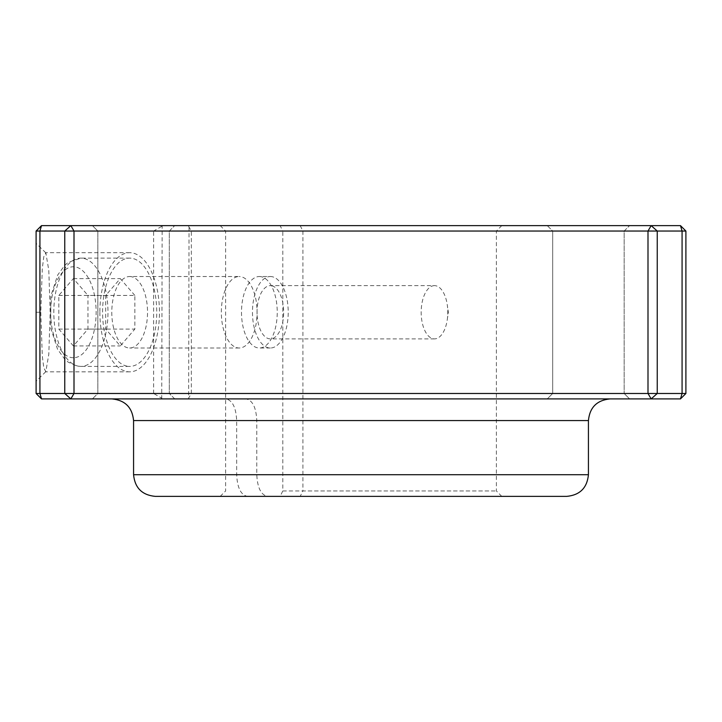 <?xml version="1.0" encoding="UTF-8"?>
<svg xmlns="http://www.w3.org/2000/svg" width="722" height="722" viewBox="0 0 722 722"><rect width="100%" height="100%" fill="white"/><g stroke="black" fill="none" stroke-linecap="round" stroke-linejoin="round"><path stroke-width="0.54" stroke-dasharray="3.61 2.71" d="M134.852 295.433L120.285 278.611L105.71 295.433L105.71 329.097L120.285 345.919L134.852 329.097L134.852 295.433L87.958 295.433L87.958 329.097L73.382 345.919L58.816 329.097L58.816 295.433L73.382 278.611L87.958 295.433M73.382 278.611L120.285 278.611M58.816 295.433L105.71 295.433M58.816 329.097L105.71 329.097M73.382 345.919L120.285 345.919M87.958 329.097L134.852 329.097M129.662 258.115L80.891 258.115L68.247 262.348L64.827 265.227L57.706 274.983L50.82 296.137L50.757 328.005L57.516 349.186L64.772 359.258L68.22 362.164L77.055 366.045L80.891 366.415A54.15 27.075 -90 0 0 107.966 312.265A54.15 27.075 -90 0 0 80.891 258.115A54.15 27.075 -90 0 0 53.816 312.265A54.15 27.075 -90 0 0 80.891 366.415L129.662 366.415A54.15 27.075 90 0 1 102.587 312.265A54.15 27.075 90 0 1 129.662 258.115A54.15 27.075 90 0 1 156.737 312.265A54.15 27.075 90 0 1 129.662 366.415M129.662 276.526A35.739 17.869 90 0 1 147.532 312.265A35.739 17.869 90 0 1 129.662 348.004A35.739 17.869 90 0 1 111.793 312.265A35.739 17.869 90 0 1 129.662 276.526L239.208 276.526A35.739 17.869 -90 0 0 221.338 312.265A35.739 17.869 -90 0 0 239.208 348.004A35.739 17.869 -90 0 0 257.077 312.265A35.739 17.869 -90 0 0 239.208 276.526M547.276 225.625L552.691 231.04L624.169 231.04L552.691 231.04L624.169 231.04L552.691 231.04L552.691 393.49L624.169 393.49L552.691 393.49L552.691 231.04L547.276 225.625L629.584 225.625L547.276 225.625M280.091 225.625L501.79 225.625L300.19 225.625L302.906 231.04L496.375 231.04L225.625 231.04L282.816 231.04L280.091 225.625L162.161 225.625L161.746 398.183L162.161 398.905L225.824 398.905C232.403 400.196 236.013 407.416 236.672 420.565L236.672 474.715C237.321 487.864 240.94 495.084 247.52 496.375L280.091 496.375L282.816 490.96L282.816 231.04M162.161 398.905L41.515 398.905L39.927 393.49L36.1 393.49L36.1 231.04L39.927 231.04L41.515 225.625L162.161 225.625M282.816 490.96L496.375 490.96L302.906 490.96L300.19 496.375L267.636 496.375C261.057 495.084 257.447 487.864 256.788 474.715L256.788 420.565C256.139 407.416 252.529 400.196 245.949 398.905L189.047 398.905L188.632 398.183L189.047 225.625L680.485 225.625L682.073 231.04L685.9 231.04L680.485 225.625M189.047 225.625L300.19 225.625M92.416 225.625L174.724 225.625L92.416 225.625L174.724 225.625L92.416 225.625L97.831 231.04L169.309 231.04L97.831 231.04L169.309 231.04L97.831 231.04L97.831 393.49L169.309 393.49L97.831 393.49L97.831 231.04L92.416 225.625M552.691 393.49L624.169 393.49L552.691 393.49L547.276 398.905L629.584 398.905L624.169 393.49L629.584 398.905L547.276 398.905L629.584 398.905L547.276 398.905L552.691 393.49M97.831 393.49L169.309 393.49L97.831 393.49L92.416 398.905L174.724 398.905L92.416 398.905L174.724 398.905L92.416 398.905L97.831 393.49M300.19 496.375L280.091 496.375M247.52 496.375L155.23 496.375M566.77 496.375L267.636 496.375M302.906 231.04L302.906 490.96M259.369 276.526A35.739 17.869 90 0 1 277.239 312.265A35.739 17.869 90 0 1 259.369 348.004A35.739 17.869 90 0 1 241.5 312.265A35.739 17.869 90 0 1 259.369 276.526L270.344 276.526A35.739 17.869 -90 0 0 252.474 312.265A35.739 17.869 -90 0 0 270.344 348.004A35.739 17.869 -90 0 0 288.213 312.265A35.739 17.869 -90 0 0 270.344 276.526M40.793 312.265L42.282 355.892L43.789 367.805L45.838 371.659L48.807 354.204L50.17 312.274L48.807 270.344L45.838 252.871L43.789 256.734L42.282 268.647L40.793 312.265L36.1 312.265L36.1 243.323L36.1 312.265M99.88 312.265A59.565 29.782 -90 0 0 129.662 371.83A59.565 29.782 -90 0 0 159.445 312.265A59.565 29.782 -90 0 0 129.662 252.7A59.565 29.782 -90 0 0 99.88 312.265M680.485 398.905L685.9 393.49L682.073 393.49L680.485 398.905L189.047 398.905M245.949 398.905L225.824 398.905M174.724 398.905L169.309 393.49L174.724 398.905M657.237 231.04L651.163 225.625L647.995 231.04L657.237 231.04L657.237 393.49L647.995 393.49L651.163 398.905L657.237 393.49L682.073 393.49L682.073 231.04L657.237 231.04M188.632 226.347L191.339 231.04L191.339 393.49L188.632 398.183M191.339 393.49L647.995 393.49L647.995 231.04L191.339 231.04M685.9 231.04L685.9 393.49M161.746 226.347L153.624 231.04L74.005 231.04L70.837 225.625L64.763 231.04L74.005 231.04L74.005 393.49L64.763 393.49L70.837 398.905L74.005 393.49L153.624 393.49L161.746 398.183M64.763 393.49L64.763 231.04L39.927 231.04L39.927 393.49L64.763 393.49M153.624 393.49L153.624 231.04M41.515 225.625L36.1 231.04M36.1 393.49L41.515 398.905M434.482 285.641A26.624 13.312 -90 0 0 421.17 312.265A26.624 13.312 -90 0 0 434.482 338.889A26.624 13.312 -90 0 0 447.27 319.638A26.624 13.312 -90 0 0 447.27 304.892A26.624 13.312 -90 0 0 434.482 285.641L270.344 285.641A26.624 13.312 -90 0 0 257.032 312.265A26.624 13.312 -90 0 0 270.344 338.889A26.624 13.312 -90 0 0 283.656 312.265A26.624 13.312 -90 0 0 270.344 285.641M73.382 357.751A45.486 22.743 90 0 1 53.69 289.522A45.486 22.743 90 0 1 93.084 289.522A45.486 22.743 90 0 1 73.382 357.751M256.788 474.715L588.43 474.715M133.57 474.715L236.672 474.715M236.672 420.565L133.57 420.565M588.43 420.565L256.788 420.565M624.169 231.04L629.584 225.625L624.169 231.04L624.169 393.49L624.169 231.04M169.309 231.04L174.724 225.625L169.309 231.04L169.309 393.49L169.309 231.04M501.79 496.375L496.375 490.96L496.375 231.04L501.79 225.625M220.21 496.375L225.625 490.96L225.625 231.04L220.21 225.625M45.838 371.659L36.1 381.207M45.838 252.871L36.1 243.323M129.662 252.7L45.477 252.7M129.662 371.83L45.477 371.83M270.344 348.004L259.369 348.004M447.27 319.638L448.335 312.265L447.27 304.892M239.208 348.004L129.662 348.004M434.482 338.889L270.344 338.889"/><path stroke-width="1.08" d="M680.485 225.625L685.9 231.04L682.073 231.04L680.485 225.625L41.515 225.625L39.927 231.04L36.1 231.04L36.1 393.49L39.927 393.49L41.515 398.905L680.485 398.905L682.073 393.49L685.9 393.49L680.485 398.905M155.23 496.375L566.77 496.375C579.928 495.093 587.148 487.873 588.43 474.715L133.57 474.715C134.852 487.873 142.072 495.093 155.23 496.375M682.073 231.04L682.073 393.49L657.237 393.49L651.163 398.905L647.995 393.49L657.237 393.49L657.237 231.04L647.995 231.04L651.163 225.625L657.237 231.04L682.073 231.04M685.9 393.49L685.9 231.04M74.005 231.04L64.763 231.04L70.837 225.625L74.005 231.04L647.995 231.04L647.995 393.49L74.005 393.49L70.837 398.905L64.763 393.49L74.005 393.49L74.005 231.04M36.1 231.04L41.515 225.625M39.927 231.04L64.763 231.04L64.763 393.49L39.927 393.49L39.927 231.04M41.515 398.905L36.1 393.49M133.57 474.715L133.57 420.565L588.43 420.565L588.43 474.715M133.57 420.565C132.288 407.407 125.068 400.187 111.91 398.905M588.43 420.565C589.712 407.407 596.932 400.187 610.09 398.905"/></g></svg>
